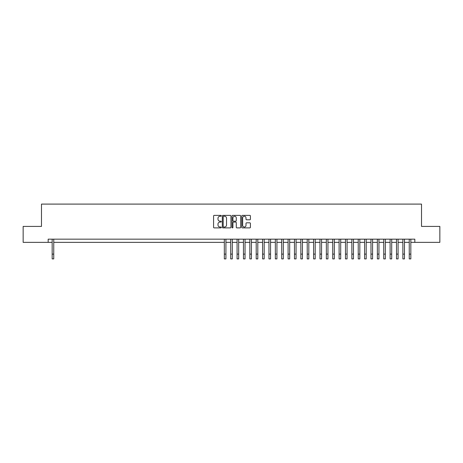 <?xml version="1.0" encoding="UTF-8"?>
<svg xmlns="http://www.w3.org/2000/svg" width="463" height="463" viewBox="0 0 463 463"><rect width="100%" height="100%" fill="white"/><g stroke="black" fill="none" stroke-linecap="round" stroke-linejoin="round"><path stroke-width="0.69" d="M221.297 215.81A0.44 0.44 0 0 0 220.863 215.376L214.207 215.376A0.625 0.625 0 0 0 213.582 216.001L213.582 227.264A0.625 0.625 0 0 0 214.207 227.889L220.863 227.889A0.44 0.44 0 0 0 221.297 227.455A0.44 0.44 0 0 0 220.863 227.015L220 227.015A2.002 2.002 0 0 1 217.998 225.012L217.998 224.075A2.002 2.002 0 0 1 220 222.072L220.863 222.072A0.44 0.44 0 0 0 221.297 221.632A0.44 0.44 0 0 0 220.863 221.192L220 221.192A2.002 2.002 0 0 1 217.998 219.19L217.998 218.252A2.002 2.002 0 0 1 220 216.25L220.863 216.25A0.44 0.44 0 0 0 221.297 215.81M249.794 219.786A0.625 0.625 0 0 0 250.419 219.161L250.419 216.001A0.625 0.625 0 0 0 249.794 215.376L242.404 215.376A0.625 0.625 0 0 0 241.779 216.001L241.779 227.264A0.625 0.625 0 0 0 242.404 227.889L249.794 227.889A0.625 0.625 0 0 0 250.419 227.264L250.419 223.45A0.625 0.625 0 0 0 249.794 222.825L246.629 222.825A0.625 0.625 0 0 0 246.003 223.45L246.003 225.342A1.673 1.673 0 0 1 244.331 227.015A1.673 1.673 0 0 1 242.658 225.342L242.658 217.923A1.673 1.673 0 0 1 244.331 216.25A1.673 1.673 0 0 1 246.003 217.923L246.003 219.161A0.625 0.625 0 0 0 246.629 219.786L249.794 219.786M48.175 242.357L23.15 242.357L23.15 226.413L41.485 226.413L41.485 204.096L421.515 204.096L421.515 226.413L439.85 226.413L439.85 242.357L414.825 242.357L414.825 239.168L48.175 239.168L48.175 242.357L52.163 242.357M230.95 216.001A0.625 0.625 0 0 0 230.325 215.376L222.94 215.376A0.625 0.625 0 0 0 222.315 216.001L222.315 227.264A0.625 0.625 0 0 0 222.94 227.889L230.325 227.889A0.625 0.625 0 0 0 230.95 227.264L230.95 216.001M232.675 215.376L240.06 215.376A0.625 0.625 0 0 1 240.685 216.001L240.685 227.264A0.625 0.625 0 0 1 240.06 227.889L236.9 227.889A0.625 0.625 0 0 1 236.275 227.264L236.275 222.697A0.625 0.625 0 0 0 235.644 222.072L233.549 222.072A0.625 0.625 0 0 0 232.924 222.697L232.924 227.455A0.44 0.44 0 0 1 232.484 227.889A0.44 0.44 0 0 1 232.05 227.455L232.05 216.001A0.625 0.625 0 0 1 232.675 215.376M53.754 242.357L224.329 242.357M225.921 242.357L230.701 242.357M232.299 242.357L237.079 242.357M238.671 242.357L243.457 242.357M245.049 242.357L249.835 242.357M251.426 242.357L256.207 242.357M257.804 242.357L262.585 242.357M264.182 242.357L268.962 242.357M270.554 242.357L275.34 242.357M276.932 242.357L281.712 242.357M283.31 242.357L288.09 242.357M289.688 242.357L294.468 242.357M296.06 242.357L300.846 242.357M302.437 242.357L307.218 242.357M308.815 242.357L313.596 242.357M315.193 242.357L319.974 242.357M321.565 242.357L326.351 242.357M327.943 242.357L332.723 242.357M334.321 242.357L339.101 242.357M340.699 242.357L345.479 242.357M347.071 242.357L351.857 242.357M353.448 242.357L358.229 242.357M359.826 242.357L364.607 242.357M366.204 242.357L370.985 242.357M372.576 242.357L377.362 242.357M378.954 242.357L383.74 242.357M385.332 242.357L390.112 242.357M391.71 242.357L396.49 242.357M398.082 242.357L402.868 242.357M404.459 242.357L409.246 242.357M410.837 242.357L414.825 242.357M223.629 216.25A0.44 0.44 0 0 0 223.189 216.69L223.189 226.575A0.44 0.44 0 0 0 223.629 227.015L224.538 227.015A2.002 2.002 0 0 0 226.54 225.012L226.54 218.252A2.002 2.002 0 0 0 224.538 216.25L223.629 216.25M236.275 217.957A1.673 1.673 0 0 0 234.596 216.279A1.673 1.673 0 0 0 232.924 217.957L232.924 220.567A0.625 0.625 0 0 0 233.549 221.192L235.644 221.192A0.625 0.625 0 0 0 236.275 220.567L236.275 217.957M52.163 254.118L53.754 254.118L53.754 258.904L52.163 258.904L52.163 239.168M53.754 254.118L53.754 239.168M224.329 254.118L225.921 254.118L225.921 258.904L224.329 258.904L224.329 239.168M225.921 254.118L225.921 239.168M230.701 254.118L232.299 254.118L232.299 258.904L230.701 258.904L230.701 239.168M232.299 254.118L232.299 239.168M237.079 254.118L238.671 254.118L238.671 258.904L237.079 258.904L237.079 239.168M238.671 254.118L238.671 239.168M243.457 254.118L245.049 254.118L245.049 258.904L243.457 258.904L243.457 239.168M245.049 254.118L245.049 239.168M249.835 254.118L251.426 254.118L251.426 258.904L249.835 258.904L249.835 239.168M251.426 254.118L251.426 239.168M256.207 254.118L257.804 254.118L257.804 258.904L256.207 258.904L256.207 239.168M257.804 254.118L257.804 239.168M262.585 254.118L264.182 254.118L264.182 258.904L262.585 258.904L262.585 239.168M264.182 254.118L264.182 239.168M268.962 254.118L270.554 254.118L270.554 258.904L268.962 258.904L268.962 239.168M270.554 254.118L270.554 239.168M275.34 254.118L276.932 254.118L276.932 258.904L275.34 258.904L275.34 239.168M276.932 254.118L276.932 239.168M281.712 254.118L283.31 254.118L283.31 258.904L281.712 258.904L281.712 239.168M283.31 254.118L283.31 239.168M288.09 254.118L289.688 254.118L289.688 258.904L288.09 258.904L288.09 239.168M289.688 254.118L289.688 239.168M294.468 254.118L296.06 254.118L296.06 258.904L294.468 258.904L294.468 239.168M296.06 254.118L296.06 239.168M300.846 254.118L302.437 254.118L302.437 258.904L300.846 258.904L300.846 239.168M302.437 254.118L302.437 239.168M307.218 254.118L308.815 254.118L308.815 258.904L307.218 258.904L307.218 239.168M308.815 254.118L308.815 239.168M313.596 254.118L315.193 254.118L315.193 258.904L313.596 258.904L313.596 239.168M315.193 254.118L315.193 239.168M319.974 254.118L321.565 254.118L321.565 258.904L319.974 258.904L319.974 239.168M321.565 254.118L321.565 239.168M326.351 254.118L327.943 254.118L327.943 258.904L326.351 258.904L326.351 239.168M327.943 254.118L327.943 239.168M332.723 254.118L334.321 254.118L334.321 258.904L332.723 258.904L332.723 239.168M334.321 254.118L334.321 239.168M339.101 254.118L340.699 254.118L340.699 258.904L339.101 258.904L339.101 239.168M340.699 254.118L340.699 239.168M345.479 254.118L347.071 254.118L347.071 258.904L345.479 258.904L345.479 239.168M347.071 254.118L347.071 239.168M351.857 254.118L353.448 254.118L353.448 258.904L351.857 258.904L351.857 239.168M353.448 254.118L353.448 239.168M358.229 254.118L359.826 254.118L359.826 258.904L358.229 258.904L358.229 239.168M359.826 254.118L359.826 239.168M364.607 254.118L366.204 254.118L366.204 258.904L364.607 258.904L364.607 239.168M366.204 254.118L366.204 239.168M370.985 254.118L372.576 254.118L372.576 258.904L370.985 258.904L370.985 239.168M372.576 254.118L372.576 239.168M377.362 254.118L378.954 254.118L378.954 258.904L377.362 258.904L377.362 239.168M378.954 254.118L378.954 239.168M383.74 254.118L385.332 254.118L385.332 258.904L383.74 258.904L383.74 239.168M385.332 254.118L385.332 239.168M390.112 254.118L391.71 254.118L391.71 258.904L390.112 258.904L390.112 239.168M391.71 254.118L391.71 239.168M396.49 254.118L398.082 254.118L398.082 258.904L396.49 258.904L396.49 239.168M398.082 254.118L398.082 239.168M402.868 254.118L404.459 254.118L404.459 258.904L402.868 258.904L402.868 239.168M404.459 254.118L404.459 239.168M409.246 254.118L410.837 254.118L410.837 258.904L409.246 258.904L409.246 239.168M410.837 254.118L410.837 239.168"/></g></svg>
